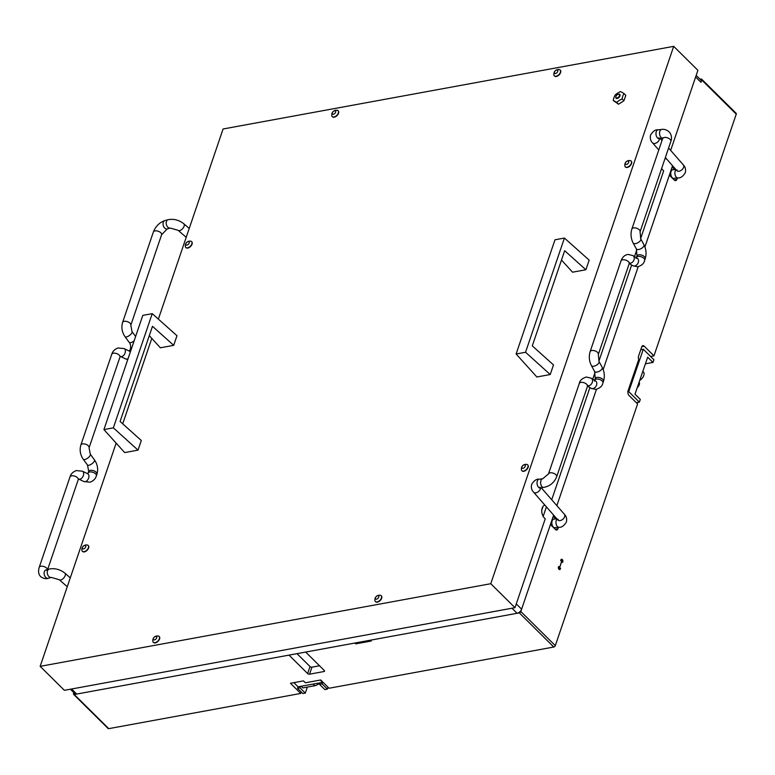 <?xml version="1.0" encoding="UTF-8"?>
<svg xmlns="http://www.w3.org/2000/svg" width="775" height="775" viewBox="0 0 775 775"><rect width="100%" height="100%" fill="white"/><g stroke="black" fill="none" stroke-linecap="round" stroke-linejoin="round"><path stroke-width="1.16" d="M626.423 164.484A2.122 1.24 134.7 0 1 625.386 163.06A2.122 1.24 134.7 0 1 627.605 161.055A2.122 1.24 134.7 0 1 628.641 162.479A2.122 1.24 134.7 0 1 626.423 164.484M627.023 167.235A4.117 2.393 134.7 0 1 625.27 166.838A4.117 2.393 134.7 0 1 624.853 166.063C624.563 163.147 625.803 161.307 628.554 160.551L630.288 160.58A4.117 2.393 134.7 0 1 631.063 160.987A4.117 2.393 134.7 0 1 630.753 164.503A4.117 2.393 134.7 0 1 627.023 167.235M625.386 166.945A4.117 2.393 -45.3 0 0 625.493 167.061A4.117 2.393 -45.3 0 0 627.246 167.458A4.117 2.393 -45.3 0 0 630.976 164.726A4.117 2.393 -45.3 0 0 631.286 161.21A4.117 2.393 -45.3 0 0 631.17 161.103M522.999 468.313A2.122 1.24 134.7 0 1 521.953 466.889A2.122 1.24 134.7 0 1 524.171 464.874A2.122 1.24 134.7 0 1 525.217 466.298A2.122 1.24 134.7 0 1 522.999 468.313M523.59 471.064A4.117 2.393 134.7 0 1 521.837 470.657A4.117 2.393 134.7 0 1 521.43 469.882C521.139 466.967 522.369 465.136 525.13 464.38L526.855 464.399A4.117 2.393 134.7 0 1 527.63 464.806A4.117 2.393 134.7 0 1 527.32 468.323A4.117 2.393 134.7 0 1 523.59 471.064M521.962 470.764A4.117 2.393 -45.3 0 0 522.069 470.88A4.117 2.393 -45.3 0 0 523.822 471.287A4.117 2.393 -45.3 0 0 527.552 468.555A4.117 2.393 -45.3 0 0 527.862 465.029A4.117 2.393 -45.3 0 0 527.736 464.923M83.487 548.913A2.122 1.24 134.7 0 1 82.45 547.489A2.122 1.24 134.7 0 1 84.669 545.484A2.122 1.24 134.7 0 1 85.705 546.908A2.122 1.24 134.7 0 1 83.487 548.913M84.087 551.674A4.117 2.393 134.7 0 1 82.334 551.267A4.117 2.393 134.7 0 1 81.918 550.492C81.627 547.576 82.867 545.736 85.618 544.98L87.352 545.009A4.117 2.393 134.7 0 1 88.127 545.416A4.117 2.393 134.7 0 1 87.817 548.933A4.117 2.393 134.7 0 1 84.087 551.674M82.45 551.374A4.117 2.393 -45.3 0 0 82.557 551.49A4.117 2.393 -45.3 0 0 84.31 551.897A4.117 2.393 -45.3 0 0 88.04 549.155A4.117 2.393 -45.3 0 0 88.35 545.639A4.117 2.393 -45.3 0 0 88.234 545.532M186.92 245.094A2.122 1.24 134.7 0 1 185.874 243.67A2.122 1.24 134.7 0 1 188.102 241.655A2.122 1.24 134.7 0 1 189.139 243.079A2.122 1.24 134.7 0 1 186.92 245.094M187.521 247.845A4.117 2.393 134.7 0 1 185.767 247.448A4.117 2.393 134.7 0 1 185.351 246.673C185.06 243.747 186.291 241.916 189.052 241.161L190.776 241.18A4.117 2.393 134.7 0 1 191.561 241.587A4.117 2.393 134.7 0 1 191.251 245.113A4.117 2.393 134.7 0 1 187.521 247.845M185.884 247.545A4.117 2.393 -45.3 0 0 185.99 247.671A4.117 2.393 -45.3 0 0 187.744 248.068A4.117 2.393 -45.3 0 0 191.473 245.336A4.117 2.393 -45.3 0 0 191.783 241.81A4.117 2.393 -45.3 0 0 191.667 241.703M333.395 114.225A2.122 1.24 134.7 0 1 332.349 112.801A2.122 1.24 134.7 0 1 334.567 110.796A2.122 1.24 134.7 0 1 335.614 112.22A2.122 1.24 134.7 0 1 333.395 114.225M333.996 116.977A4.117 2.393 134.7 0 1 332.233 116.579A4.117 2.393 134.7 0 1 331.826 115.804C331.535 112.888 332.766 111.048 335.527 110.292L337.251 110.321A4.117 2.393 134.7 0 1 338.036 110.728A4.117 2.393 134.7 0 1 337.716 114.245A4.117 2.393 134.7 0 1 333.996 116.977M332.359 116.686A4.117 2.393 -45.3 0 0 332.465 116.802A4.117 2.393 -45.3 0 0 334.219 117.199A4.117 2.393 -45.3 0 0 337.948 114.468A4.117 2.393 -45.3 0 0 338.258 110.951A4.117 2.393 -45.3 0 0 338.142 110.844M154.438 639.908A2.122 1.24 134.7 0 1 153.392 638.484A2.122 1.24 134.7 0 1 155.62 636.469A2.122 1.24 134.7 0 1 156.657 637.893A2.122 1.24 134.7 0 1 154.438 639.908M155.039 642.659A4.117 2.393 134.7 0 1 153.285 642.252A4.117 2.393 134.7 0 1 152.869 641.487C152.578 638.561 153.808 636.73 156.569 635.975L158.294 635.994A4.117 2.393 134.7 0 1 159.078 636.401A4.117 2.393 134.7 0 1 158.768 639.927A4.117 2.393 134.7 0 1 155.039 642.659M153.402 642.359A4.117 2.393 -45.3 0 0 153.508 642.485A4.117 2.393 -45.3 0 0 155.262 642.882A4.117 2.393 -45.3 0 0 158.991 640.15A4.117 2.393 -45.3 0 0 159.301 636.624A4.117 2.393 -45.3 0 0 159.185 636.517M376.524 599.172A2.122 1.24 134.7 0 1 375.478 597.748A2.122 1.24 134.7 0 1 377.696 595.743A2.122 1.24 134.7 0 1 378.743 597.167A2.122 1.24 134.7 0 1 376.524 599.172M377.125 601.933A4.117 2.393 134.7 0 1 375.362 601.526A4.117 2.393 134.7 0 1 374.955 600.751C374.664 597.835 375.894 595.994 378.655 595.239L380.38 595.268A4.117 2.393 134.7 0 1 381.164 595.675A4.117 2.393 134.7 0 1 380.845 599.191A4.117 2.393 134.7 0 1 377.125 601.933M375.488 601.632A4.117 2.393 -45.3 0 0 375.594 601.749A4.117 2.393 -45.3 0 0 377.347 602.156A4.117 2.393 -45.3 0 0 381.077 599.414A4.117 2.393 -45.3 0 0 381.387 595.898A4.117 2.393 -45.3 0 0 381.271 595.791M556.072 76.25A4.117 2.393 134.7 0 1 554.319 75.843A4.117 2.393 134.7 0 1 553.912 75.068C553.621 72.153 554.852 70.322 557.613 69.566L559.337 69.585A4.117 2.393 134.7 0 1 560.122 69.992A4.117 2.393 134.7 0 1 559.802 73.518A4.117 2.393 134.7 0 1 556.072 76.25M554.445 75.95A4.117 2.393 -45.3 0 0 554.551 76.066A4.117 2.393 -45.3 0 0 556.305 76.473A4.117 2.393 -45.3 0 0 560.034 73.741A4.117 2.393 -45.3 0 0 560.344 70.215A4.117 2.393 -45.3 0 0 560.218 70.108M555.481 73.499A2.122 1.24 134.7 0 1 554.435 72.075A2.122 1.24 134.7 0 1 556.653 70.06A2.122 1.24 134.7 0 1 557.7 71.484A2.122 1.24 134.7 0 1 555.481 73.499M617.036 97.921A2.267 1.318 -45.3 0 0 619.419 95.78A2.267 1.318 -45.3 0 0 618.324 94.25A2.267 1.318 -45.3 0 0 618.121 94.288A2.267 1.318 -45.3 0 0 615.893 96.546A2.267 1.318 -45.3 0 0 617.036 97.921M615.863 96.691A2.664 1.55 -45.3 0 0 615.815 96.856A2.664 1.55 -45.3 0 0 617.152 98.473A2.664 1.55 -45.3 0 0 619.952 95.964A2.664 1.55 -45.3 0 0 618.673 94.153A2.664 1.55 -45.3 0 0 618.431 94.211A2.664 1.55 -45.3 0 0 618.276 94.259M624.001 93.562A14.812 9.329 80.2 0 0 622.838 96.042A14.812 9.329 80.2 0 0 622.112 98.968L623.914 100.75L625.812 95.344L624.001 93.562A14.812 1.928 39.3 0 0 620.523 91.624A14.812 11.257 167.8 0 0 615.156 95.083A14.812 9.329 80.2 0 0 613.984 97.563A14.812 9.329 80.2 0 0 613.257 100.488A14.812 1.928 -140.7 0 1 616.735 102.426A14.812 11.257 -12.2 0 1 622.112 98.968M116.143 443.126L40.155 666.345L490.769 583.701L673.698 46.345L223.084 128.989L158.362 319.116M151.803 338.384L122.712 423.828M550.221 374.538L553.495 364.909L532.28 345.873L564.675 250.703L585.89 269.748L589.165 260.119L564.423 238.061L554.987 239.795L516.111 353.991L536.872 376.989L550.221 374.538L525.547 352.257L516.111 353.991M585.89 269.748L572.541 272.19L561.497 260.042M138.028 450.13L141.302 440.5L120.086 421.464L152.481 326.304L173.697 345.34L176.981 335.711L152.229 313.652L142.794 315.386L103.918 429.582L124.678 452.581L138.028 450.13L113.353 427.848L103.918 429.582M173.697 345.34L160.357 347.791L149.304 335.633M613.257 100.488L618.547 104.218L623.914 100.75M40.155 666.345L64.373 690.322L514.978 607.678L545.232 518.824L544.399 517.991A7.227 4.514 -100.4 0 1 541.764 510.541A7.227 4.514 -100.4 0 1 544.873 505.097M551.722 499.749L589.901 387.597M592.778 379.159L595.045 372.484M598.881 361.208L631.644 264.992M634.512 256.554L636.788 249.879M640.625 238.603L663.681 170.858L662.848 170.035A7.227 4.514 -100.4 0 1 661.647 168.446M670.656 150.389L697.907 70.322L673.698 46.345M666.936 159.311L665.715 158.555A7.227 4.514 -100.4 0 0 665.173 158.081M490.769 583.701L514.978 607.678M564.423 238.061L525.547 352.257M152.229 313.652L113.353 427.848M618.547 104.218L616.735 102.426M558.358 69.595A4.117 2.393 134.7 0 1 559.337 69.585M379.411 595.268A4.117 2.393 134.7 0 1 380.38 595.268M157.325 636.004A4.117 2.393 134.7 0 1 158.294 635.994M336.272 110.321A4.117 2.393 134.7 0 1 337.251 110.321M189.807 241.19A4.117 2.393 134.7 0 1 190.776 241.18M86.374 545.009A4.117 2.393 134.7 0 1 87.352 545.009M525.876 464.399A4.117 2.393 134.7 0 1 526.855 464.399M629.31 160.58A4.117 2.393 134.7 0 1 630.288 160.58M555.772 518.882L553.214 516.353L553.631 515.123L521.614 609.179A4.34 2.528 134.7 0 1 517.09 613.287L511.975 608.23M71.581 688.994L76.696 694.061L517.09 613.287M674.705 169.522L672.148 166.983L672.564 165.753L644.936 246.925L669.368 175.16L674.376 180.12A2.887 1.802 79.6 0 0 675.693 180.623A2.887 1.802 79.6 0 0 676.846 179.442L677.35 177.95M638.193 266.726L603.202 369.53L638.193 266.726M596.459 389.331L556.867 505.639L596.459 389.331M696.183 75.398L700.687 79.864A4.34 2.528 134.7 0 1 700.968 82.334L701.762 79.999A1.443 0.843 -45.3 0 0 701.666 79.176A1.443 0.843 -45.3 0 0 701.055 79.031L700.038 79.215M76.696 694.061A4.34 2.528 134.7 0 1 74.836 693.635L70.38 689.217M546.404 506.84L543.168 516.363M541.803 509.969L542.994 506.462M560.742 560.683L561.042 560.751A1.211 0.756 -100.4 0 1 562.156 559.947A1.211 0.756 -100.4 0 1 562.292 561.991L562.476 562.398A1.676 1.046 79.6 0 0 562.282 559.569A1.676 1.046 79.6 0 0 560.742 560.683L561.003 560.732A1.298 0.814 -100.4 0 1 562.185 559.879A1.298 0.814 -100.4 0 1 562.34 562.069L562.456 562.321A1.589 0.988 79.6 0 0 562.272 559.647A1.589 0.988 79.6 0 0 560.819 560.693M558.959 566.874L558.775 566.467A1.676 1.046 79.6 0 0 558.978 569.296A1.676 1.046 79.6 0 0 560.509 568.182L560.209 568.114A1.211 0.756 -100.4 0 1 559.104 568.918A1.211 0.756 -100.4 0 1 558.959 566.874L558.823 566.544A1.589 0.988 79.6 0 0 559.007 569.218A1.589 0.988 79.6 0 0 560.461 568.172L560.209 568.114M561.894 561.003L559.511 568.007L561.749 560.858M642.843 371.302L643.357 371.816A6.423 3.739 134.7 0 1 639.695 380.477M639.113 382.172A4.592 2.674 134.7 0 1 637.253 387.587M293.861 682.649L298.055 686.805L322.594 682.378L320.259 680.062M650.603 356.461L653.964 355.841L644.199 346.173A2.887 1.802 -100.4 0 0 642.882 345.66A2.887 1.802 -100.4 0 0 641.729 346.851L638.513 356.297A2.887 1.802 -100.4 0 0 638.765 359.377L627.711 391.83L628.757 391.646L639.356 402.147L636.323 402.69M640.76 349.699L643.308 349.244L628.757 391.646M643.308 349.244L653.916 359.736L652.986 362.438L645.41 363.804M652.986 362.438L647.687 357.188L634.996 394.165L640.295 399.416L639.356 402.147M328.028 687.241L327.389 689.111L322.09 683.86L322.594 682.378M322.09 683.86L319.523 684.325L324.832 689.576L327.389 689.111M305.302 693.092L300.002 687.842L297.552 688.287L302.851 693.538L305.302 693.092L307.365 687.076M319.436 682.949A6.423 3.739 134.7 0 1 314.766 685.749L302.822 687.9L301.155 686.243M297.552 688.287L298.055 686.805M309.574 674.182A1.443 0.756 18.8 0 1 307.636 673.553L310.019 666.548A1.443 0.756 -161.2 0 0 311.967 667.178L309.574 674.182L324.008 671.528A1.443 0.756 18.8 0 0 324.541 671.169A1.443 0.756 18.8 0 0 324.289 670.501L305.67 652.066L354.863 643.047L355.696 643.87L371.244 641.022L370.402 640.198L519.308 612.88A1.443 0.843 -45.3 0 0 520.819 611.514L555.307 645.653L637.592 403.949L628.99 395.434A2.887 1.802 79.6 0 1 627.973 392.082L627.711 391.83M319.523 684.325L320.036 682.843M300.002 687.842L300.506 686.359M701.666 79.176L736.153 113.315A1.443 0.843 134.7 0 1 736.25 114.138L653.964 355.841M555.307 645.653A1.443 0.843 134.7 0 1 553.796 647.028L329.046 688.248L320.695 679.975L305.379 682.785L303.451 680.886L290.46 683.269L300.729 693.441L301.243 691.939M520.819 611.514L550.434 524.52L555.442 529.48A2.887 1.802 79.6 0 0 556.76 529.993A2.887 1.802 79.6 0 0 557.913 528.802L558.417 527.31M300.729 693.441L108.742 728.655A1.443 0.843 134.7 0 1 108.122 728.51L73.635 694.371A1.443 0.843 -45.3 0 0 74.255 694.507L289.007 655.117L307.636 673.553M73.848 692.656L73.538 693.548A1.443 0.843 -45.3 0 0 73.635 694.371M356.054 642.824L355.696 643.87M319.523 665.783L311.967 667.178M310.019 666.548L296.99 653.654M666.2 158.468L665.715 158.555M541.192 487.698L564.394 514.261C566.409 516.295 567.067 518.911 566.37 522.088C563.929 525.915 561.449 527.639 558.949 527.252L554.822 527.707A4.34 2.48 -96.3 0 1 553.147 526.903A4.34 2.48 -96.3 0 1 552.139 520.877A4.34 2.48 -96.3 0 1 553.863 519.095L552.275 519.114M564.394 514.261A4.34 2.751 138.9 0 1 564.665 516.722A4.34 2.751 138.9 0 1 559.938 520.616A4.34 2.751 138.9 0 1 557.864 519.967L558.165 519.298M558.949 527.252A4.34 2.48 -96.3 0 1 557.273 526.448A4.34 2.48 -96.3 0 1 556.266 520.422A4.34 2.48 -96.3 0 1 557.089 519.066M538.344 487.02A4.34 2.48 -96.3 0 1 537.337 480.994A4.34 2.48 -96.3 0 1 539.061 479.212L542.655 478.805A4.34 2.48 -96.3 0 0 540.659 481.924A4.34 2.48 -96.3 0 0 541.938 486.623A4.34 2.48 -96.3 0 0 543.614 487.427L540.02 487.824A4.34 2.48 -96.3 0 1 538.344 487.02M540.611 487.756A4.34 2.751 138.9 0 1 540.417 488.957A4.34 2.751 138.9 0 1 535.68 492.852A4.34 2.751 138.9 0 1 533.607 492.202L557.864 519.967M587.634 385.902A4.34 3.245 -57.9 0 0 588.37 385.911A4.34 3.245 -57.9 0 0 592.207 382.569A4.34 3.245 -57.9 0 0 591.257 378.21L586.346 377.028C582.19 378.297 579.836 380.457 579.274 383.509A4.34 2.257 -161.2 0 1 581.173 382.375A4.34 2.257 -161.2 0 1 586.908 384.507A4.34 2.257 -161.2 0 1 587.479 386.299L556.692 476.722A4.34 2.257 -161.2 0 0 556.13 474.939A4.34 2.257 -161.2 0 0 551.8 472.827A4.34 2.257 -161.2 0 0 548.487 473.932L542.655 478.805M599.007 361.441L598.339 354.398A4.34 2.257 -161.2 0 0 597.767 352.615A4.34 2.257 -161.2 0 0 592.032 350.484A4.34 2.257 -161.2 0 0 590.133 351.608C588.709 356.393 589.126 361.053 591.393 365.587A4.34 2.073 151.4 0 0 593.476 366.246A4.34 2.073 151.4 0 0 597.69 364.298A4.34 2.073 151.4 0 0 599.007 361.441L602.214 367.331C604.481 371.864 604.907 376.524 603.473 381.31L602.921 382.947C602.359 385.998 600.005 388.159 595.839 389.428L590.938 388.246A4.34 3.245 -57.9 0 0 592.662 388.614A4.34 3.245 -57.9 0 0 596.498 385.262A4.34 3.245 -57.9 0 0 595.549 380.903L591.257 378.21M602.921 382.947A4.34 2.257 -161.2 0 0 602.349 381.155A4.34 2.257 -161.2 0 0 596.614 379.023A4.34 2.257 -161.2 0 0 594.716 380.157L594.251 381.048M602.214 367.331A4.34 2.073 151.4 0 1 600.896 370.188A4.34 2.073 151.4 0 1 596.682 372.136A4.34 2.073 151.4 0 1 594.599 371.477L595.268 378.52L594.716 380.157M603.473 381.31A4.34 2.257 -161.2 0 0 602.911 379.517A4.34 2.257 -161.2 0 0 597.167 377.386A4.34 2.257 -161.2 0 0 595.268 378.52M671.208 169.754L672.797 169.735A4.34 2.48 83.7 0 0 671.072 171.517A4.34 2.48 83.7 0 0 672.08 177.543A4.34 2.48 83.7 0 0 673.756 178.347L672.671 178.434M665.367 157.509L676.798 170.607A4.34 2.751 -41.1 0 0 678.871 171.256A4.34 2.751 -41.1 0 0 683.598 167.361A4.34 2.751 -41.1 0 0 683.327 164.901C685.342 166.935 686.001 169.551 685.303 172.728C682.862 176.555 680.382 178.279 677.883 177.892L673.756 178.347M676.023 169.706A4.34 2.48 83.7 0 0 675.199 171.062A4.34 2.48 83.7 0 0 676.207 177.088A4.34 2.48 83.7 0 0 677.883 177.892M629.281 263.51L632.681 265.641L637.583 266.823C641.739 265.554 644.102 263.393 644.655 260.342L645.217 258.705C646.641 253.919 646.224 249.259 643.957 244.726L640.741 238.836L640.072 231.803L670.859 141.37C672.051 138.095 671.586 135.044 669.474 132.205C666.936 129.871 664.301 128.95 661.588 129.444L657.994 129.842A4.34 2.48 83.7 0 0 656.27 131.634A4.34 2.48 83.7 0 0 657.278 137.659A4.34 2.48 83.7 0 0 658.953 138.463L658.188 138.638L658.779 137.805M657.994 129.842C655.495 129.464 653.015 131.178 650.574 135.015C649.896 138.25 650.545 140.856 652.54 142.842A4.34 2.751 -41.1 0 0 654.613 143.491A4.34 2.751 -41.1 0 0 659.341 139.597A4.34 2.751 -41.1 0 0 659.535 138.396M670.859 141.37A4.34 2.257 -161.2 0 0 670.288 139.587A4.34 2.257 -161.2 0 0 665.967 137.475A4.34 2.257 -161.2 0 0 662.654 138.58L662.945 137.911M661.588 129.444A4.34 2.48 83.7 0 0 659.583 132.564A4.34 2.48 83.7 0 0 660.872 137.262A4.34 2.48 83.7 0 0 662.548 138.066L658.953 138.463M640.741 238.836A4.34 2.073 151.4 0 1 639.433 241.693A4.34 2.073 151.4 0 1 635.209 243.641A4.34 2.073 151.4 0 1 633.127 242.982C630.86 238.448 630.443 233.788 631.867 229.003L662.654 138.58M640.072 231.803A4.34 2.257 -161.2 0 0 639.511 230.01A4.34 2.257 -161.2 0 0 633.766 227.879A4.34 2.257 -161.2 0 0 631.867 229.003M645.217 258.705A4.34 2.257 -161.2 0 0 644.645 256.922A4.34 2.257 -161.2 0 0 638.91 254.791A4.34 2.257 -161.2 0 0 637.011 255.915L636.343 248.872L633.127 242.982M643.957 244.726A4.34 2.073 151.4 0 1 642.64 247.583A4.34 2.073 151.4 0 1 638.426 249.531A4.34 2.073 151.4 0 1 636.343 248.872M632.681 265.641A4.34 3.245 -57.9 0 0 634.405 266.009A4.34 3.245 -57.9 0 0 638.242 262.657A4.34 3.245 -57.9 0 0 637.283 258.298L636.624 258.211M644.655 260.342A4.34 2.257 -161.2 0 0 644.093 258.55A4.34 2.257 -161.2 0 0 638.348 256.418A4.34 2.257 -161.2 0 0 636.449 257.552L637.011 255.915M629.048 263.035L629.678 262.802L629.213 263.694A4.34 2.257 -161.2 0 0 628.651 261.911A4.34 2.257 -161.2 0 0 622.906 259.78A4.34 2.257 -161.2 0 0 621.007 260.904C622.432 257.038 624.795 254.878 628.089 254.423L632.991 255.605L637.283 258.298M629.368 263.306A4.34 3.245 -57.9 0 0 630.104 263.306A4.34 3.245 -57.9 0 0 633.94 259.964A4.34 3.245 -57.9 0 0 632.991 255.605M129.454 351.24L130.452 348.818C130.888 345.902 130.481 343.771 129.231 342.434L125.037 336.718C121.975 332.213 121.162 327.438 122.605 322.4L153.382 231.977C155.659 226.252 159.514 222.435 164.959 220.536L168.107 219.693A4.34 2.916 75.1 0 0 166.441 221.466A4.34 2.916 75.1 0 0 168.03 227.385A4.34 2.916 75.1 0 0 170.335 228.073L178.153 230.34L186.203 237.324M168.107 219.693C173.765 218.637 179.006 220.003 183.84 223.791A4.34 2.277 130.9 0 1 184.092 226.242A4.34 2.277 130.9 0 1 179.8 230.572A4.34 2.277 130.9 0 1 178.153 230.34M153.382 231.977A4.34 2.257 18.8 0 1 156.347 230.843A4.34 2.257 18.8 0 1 160.59 232.548A4.34 2.257 18.8 0 1 161.588 234.777L167.187 228.916L170.335 228.073M164.959 220.536A4.34 2.916 75.1 0 0 163.041 223.82A4.34 2.916 75.1 0 0 164.881 228.228A4.34 2.916 75.1 0 0 167.187 228.916M125.037 336.718A4.34 1.618 -36.3 0 0 126.654 336.912A4.34 1.618 -36.3 0 0 130.713 334.412A4.34 1.618 -36.3 0 0 132.021 331.584L130.81 325.2L161.588 234.777M122.605 322.4A4.34 2.257 18.8 0 1 123.922 321.383A4.34 2.257 18.8 0 1 129.803 322.981A4.34 2.257 18.8 0 1 130.81 325.2M129.231 342.434A4.34 1.618 -36.3 0 0 130.859 342.618A4.34 1.618 -36.3 0 0 134.133 340.816M80.862 445.005C79.418 450.043 80.232 454.818 83.303 459.323A4.34 1.618 -36.3 0 0 84.921 459.517A4.34 1.618 -36.3 0 0 88.98 457.017A4.34 1.618 -36.3 0 0 90.288 454.189L89.067 447.805A4.34 2.257 18.8 0 0 88.069 445.577A4.34 2.257 18.8 0 0 82.179 443.988A4.34 2.257 18.8 0 0 80.862 445.005L111.745 354.301C112.598 351.317 114.71 349.205 118.071 347.965L124.145 348.605L129.425 351.123A4.34 2.79 115.5 0 1 130.326 352.005M128.078 358.612A4.34 2.79 115.5 0 1 127.129 359.038A4.34 2.79 115.5 0 1 125.705 358.951L120.416 356.432A4.34 2.79 115.5 0 1 120.319 356.384M111.745 354.301A4.34 2.257 18.8 0 1 113.063 353.284A4.34 2.257 18.8 0 1 118.943 354.873A4.34 2.257 18.8 0 1 119.951 357.101L120.299 356.345M124.145 348.605A4.34 2.79 115.5 0 1 125.172 352.712A4.34 2.79 115.5 0 1 121.849 356.529A4.34 2.79 115.5 0 1 120.416 356.432L120.203 356.355M87.808 473.806L82.402 471.21L76.337 470.57C72.957 471.83 70.845 473.942 70.002 476.906L39.225 567.329C37.975 571.601 38.576 574.788 40.998 576.9C43.778 578.663 46.2 579.119 48.253 578.276L51.402 577.433A4.34 2.916 -104.9 0 1 49.096 576.745A4.34 2.916 -104.9 0 1 47.508 570.826A4.34 2.916 -104.9 0 1 49.174 569.053C54.831 567.998 60.072 569.363 64.906 573.161L70.293 577.83M51.402 577.433L59.22 579.71A4.34 2.277 -49.1 0 0 60.867 579.933A4.34 2.277 -49.1 0 0 65.168 575.612A4.34 2.277 -49.1 0 0 64.906 573.161M39.225 567.329A4.34 2.257 18.8 0 1 42.179 566.196A4.34 2.257 18.8 0 1 46.422 567.901A4.34 2.257 18.8 0 1 47.478 569.509M48.253 578.276A4.34 2.916 -104.9 0 1 45.948 577.588A4.34 2.916 -104.9 0 1 44.107 573.18A4.34 2.916 -104.9 0 1 46.025 569.896L46.684 570.352M82.402 471.21A4.34 2.79 115.5 0 1 83.438 475.317A4.34 2.79 115.5 0 1 80.116 479.134A4.34 2.79 115.5 0 1 78.682 479.037A4.34 2.79 115.5 0 1 78.585 478.989M70.002 476.906A4.34 2.257 18.8 0 1 71.319 475.889A4.34 2.257 18.8 0 1 77.209 477.478A4.34 2.257 18.8 0 1 78.217 479.706L78.566 478.95M87.691 473.719A4.34 2.79 115.5 0 1 88.728 477.826A4.34 2.79 115.5 0 1 85.395 481.643A4.34 2.79 115.5 0 1 83.962 481.556L78.469 478.96M88.156 473.06A4.34 2.257 18.8 0 1 89.474 472.033A4.34 2.257 18.8 0 1 95.364 473.632A4.34 2.257 18.8 0 1 96.362 475.85L96.923 474.213A4.34 2.257 18.8 0 0 95.916 471.994A4.34 2.257 18.8 0 0 90.036 470.406A4.34 2.257 18.8 0 0 88.708 471.423L87.711 473.845M83.303 459.323L87.497 465.039A4.34 1.618 -36.3 0 0 89.115 465.223A4.34 1.618 -36.3 0 0 93.174 462.723A4.34 1.618 -36.3 0 0 94.482 459.904C97.553 464.409 98.367 469.175 96.923 474.213M129.89 350.455A4.34 2.257 18.8 0 1 131.208 349.438M130.452 348.818A4.34 2.257 18.8 0 1 131.76 347.801M700.968 82.334L695.621 77.035M516.266 603.89L521.614 609.179M313.1 684.092L314.766 685.749M560.277 568.123A1.298 0.814 -100.4 0 1 559.085 568.986A1.298 0.814 -100.4 0 1 558.94 566.796M736.25 114.138L701.762 79.999M553.796 647.028L519.308 612.88M644.199 346.173L641.826 346.609M674.182 179.926L676.846 179.442M555.249 529.286L557.913 528.802M74.255 694.507L108.742 728.655M324.008 671.528L324.347 670.559M539.061 479.212C536.562 478.824 534.082 480.548 531.64 484.375C530.962 487.611 531.611 490.217 533.607 492.202M539.846 487.165L539.255 488.008L540.02 487.824M556.692 476.722C554.212 482.689 549.853 486.254 543.614 487.427M587.479 386.299L587.934 385.407L587.305 385.64M96.362 475.85C95.519 478.814 93.407 480.926 90.036 482.186L83.962 481.556M87.497 465.039L88.708 471.423M556.818 518.766L553.863 519.095M579.274 383.509L548.487 473.932M590.938 388.246L587.547 386.115M591.393 365.587L594.599 371.477M621.007 260.904L590.133 351.608M675.752 169.405L672.797 169.735M652.54 142.842L658.769 149.972M183.84 223.791L189.216 228.47M135.615 336.476L132.021 331.584M46.025 569.896L49.174 569.053M90.288 454.189L94.482 459.904M78.217 479.706L47.653 569.46M59.22 579.71L67.27 586.694M89.067 447.805L119.951 357.101M127.73 359.648L125.705 358.951M635.994 258.443L636.449 257.552M663.167 138.086L662.548 138.066M660.116 138.338L662.005 140.488M668.592 148.025L683.327 164.901M676.798 170.607L677.098 169.928M629.213 263.694L598.339 354.398M594.88 380.806L595.549 380.903M554.822 527.707L553.738 527.794M319.91 683.192L316.529 685.148"/></g></svg>
